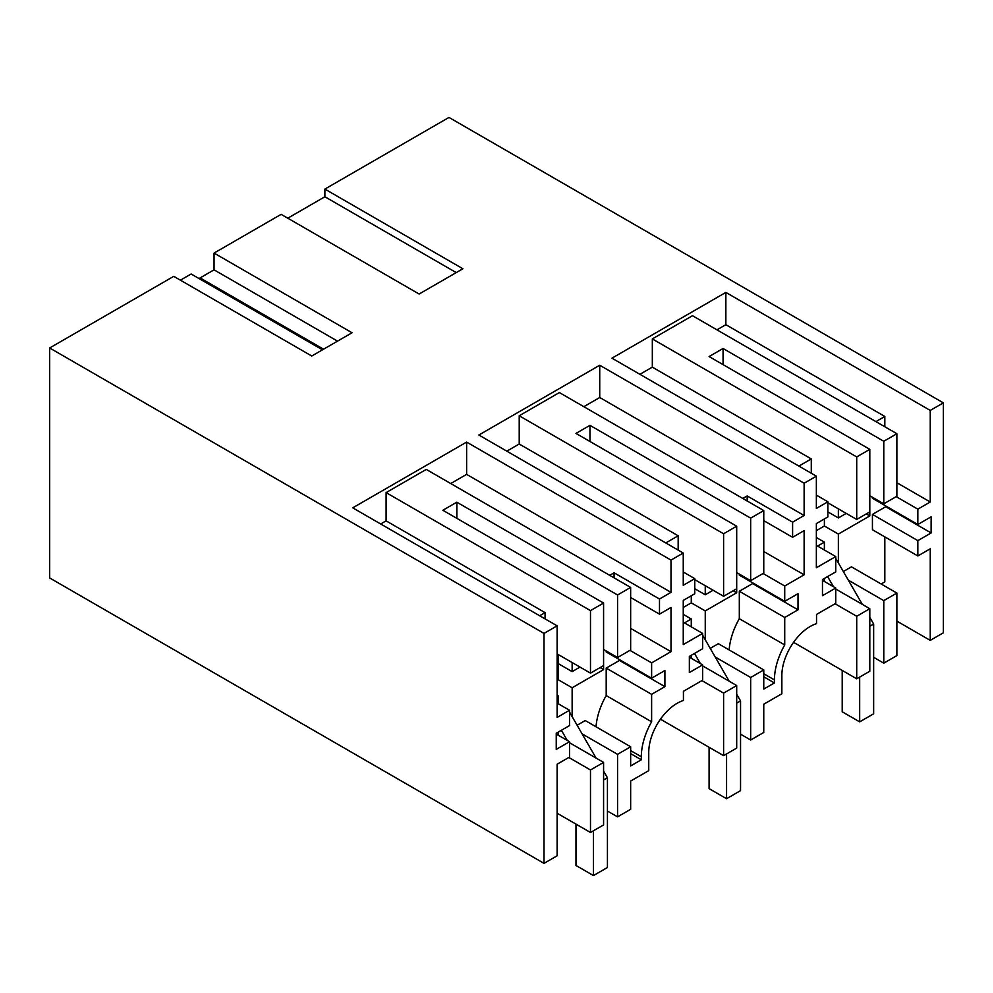 <?xml version="1.0" encoding="UTF-8"?>
<svg xmlns="http://www.w3.org/2000/svg" width="993" height="993" viewBox="0 0 993 993"><rect width="100%" height="100%" fill="white"/><g stroke="black" fill="none" stroke-linecap="round" stroke-linejoin="round"><path stroke-width="1.49" d="M896.878 496.252L896.878 433.718L883.782 441.277L883.782 503.811L896.878 496.252M896.878 433.718L692.493 315.712L652.327 338.911L856.711 456.917L869.806 449.345L709.089 356.561L723.065 348.493L883.782 441.277M838.365 562.907L838.365 534.073L869.806 515.913L869.806 449.345M869.806 511.879L856.711 519.438L856.711 456.917M811.281 473.251L811.281 458.927L652.327 367.149L652.327 338.911M856.711 519.438L827.877 502.806M716.958 329.837L725.858 324.686L725.858 292.414L611.973 358.175L816.358 476.181L804.119 483.231L599.735 365.238L478.862 435.021L683.246 553.027L671.007 560.089L466.623 442.084L352.738 507.845L557.123 625.838L544.015 633.41L49.65 347.984L49.65 577.938L544.015 863.364L557.123 855.792L557.123 764.213L569.523 757.063L569.523 741.734L556.241 749.392L556.241 733.256L569.523 725.585L569.523 710.256L557.123 717.418L557.123 625.838M652.327 367.149L639.914 374.311M869.806 495.743L883.782 503.811M723.065 364.63L723.065 348.493M827.877 511.879L838.365 517.936L838.365 508.85M816.358 530.634L824.389 526.005L824.389 518.942M824.389 581.476L824.389 578.447M824.389 549.998L824.389 542.141L817.574 546.076M798.881 466.089L811.281 458.927M793.556 642.334L856.711 678.802L856.711 616.268L835.039 603.756M896.878 655.603L883.782 663.163L883.782 600.628L896.878 593.069L896.878 655.603M873.654 657.316L883.782 663.163M856.711 678.802L869.806 671.231L869.806 608.697L835.746 589.035M843.342 571.534L851.46 566.842L896.878 593.069M884.825 536.89L884.825 581.873L881.163 583.996M872.425 514.399L917.842 540.626L917.842 555.956L872.425 529.728L872.425 514.399L885.706 506.74L885.706 505.934M917.842 540.626L931.124 532.956L931.124 516.819L917.842 524.49L872.425 498.263L872.425 497.257M884.825 426.754L884.825 416.464L875.925 421.615M846.222 513.393L838.365 517.936M725.858 324.686L884.825 416.464M896.878 482.735L930.242 501.999L930.242 410.419L943.35 402.86L943.35 632.802L930.242 640.373L930.242 548.794L917.842 555.956M725.858 292.414L930.242 410.419M930.242 501.999L917.842 509.161L896.183 496.649M917.842 524.49L917.842 509.161M931.124 532.956L885.706 506.74M49.65 347.984L173.75 276.339L311.752 356.015L352.056 332.754L214.054 253.078L281.118 214.351L419.12 294.027L462.887 268.755L324.885 189.08L448.985 117.435L943.35 402.86M324.885 189.08L324.885 196.763L456.234 272.603M324.885 196.763L287.771 218.199M816.358 476.181L816.358 508.453L827.877 501.788L827.877 516.919L816.358 523.584L816.358 567.748L835.746 556.564L835.746 571.894L822.465 579.552L822.465 595.688L835.746 588.03L835.746 603.359L816.531 614.444L816.531 623.641A40.142 23.174 120 0 0 810.238 626.446A40.142 23.174 120 0 0 781.851 675.625L781.851 693.772L763.766 704.211L763.766 732.449L750.671 740.021L750.671 677.487L763.766 669.915L718.349 643.7L710.231 648.392M763.766 669.915L763.766 689.08L774.428 682.936L774.428 679.907A50.643 29.244 -60 0 1 784.731 644.929L784.731 617.472L798.012 609.814L798.012 593.677L784.731 601.336L784.731 586.007L804.119 574.81L804.119 530.634L792.6 537.3L792.6 522.169L804.119 515.504L804.119 483.231M835.746 556.564L816.358 545.368M816.358 495.135L827.877 501.788M824.389 526.005L838.365 534.073M866.318 513.902L869.806 515.913M816.358 537.498L824.389 542.141M856.711 616.268L869.806 608.697M848.32 580.16L883.782 600.628M835.746 588.03L822.465 580.359M322.477 349.821L191.128 273.994L180.403 280.187M214.054 253.078L214.054 269.835L200.077 277.903L200.077 279.157M930.242 640.373L896.878 621.109M607.431 811.02L617.559 816.867L630.654 809.307L630.654 781.057L648.739 770.63L648.739 752.471A40.142 23.174 -60 0 1 677.127 703.305A40.142 23.174 -60 0 1 683.42 700.487L683.42 691.302L702.634 680.205L702.634 664.876L689.353 672.546L689.353 656.41L702.634 648.739L702.634 633.41L683.246 644.606L683.246 600.43L694.765 593.777L694.765 578.646L683.246 585.299L683.246 553.027M691.277 658.322L691.277 655.293M691.277 626.856L691.277 618.987L684.462 622.921M683.246 607.493L691.277 602.85L691.277 595.788M678.169 550.097L678.169 535.786L519.215 444.008L506.802 451.17M665.769 542.948L678.169 535.786M544.015 863.364L544.015 633.41M557.123 680.304L558.165 679.696L572.142 687.777L603.583 669.617L600.095 667.594M557.123 695.237L558.165 695.845L557.123 696.441M569.523 742.739L603.583 762.401L590.487 769.972L590.487 832.494L603.583 824.935L603.583 762.401M558.165 735.168L558.165 732.151M558.165 703.702L558.165 695.845M568.815 757.46L590.487 769.972M557.123 813.23L590.487 832.494M569.523 741.734L556.241 734.063M569.523 710.256L557.123 703.106M558.165 679.696L558.165 654.486M545.058 618.887L545.058 612.631L539.646 615.759M380.679 523.981L386.103 520.853L545.058 612.631M590.487 638.859L590.487 673.142L603.583 665.583L603.583 603.049L590.487 610.621L590.487 638.859M386.103 520.853L386.103 492.615L590.487 610.621M557.123 653.878L590.487 673.142M386.103 492.615L426.27 469.416L630.654 587.422L630.654 649.943L617.559 657.515L617.559 594.981L630.654 587.422M617.559 816.867L617.559 754.332L630.654 746.773L630.654 765.938L641.317 759.782L641.317 756.753A50.643 29.244 -60 0 1 651.619 721.774L651.619 694.33L664.9 686.659L664.9 670.523L651.619 678.194L651.619 662.865L671.007 651.669L671.007 607.493L659.489 614.146L659.489 599.015L671.007 592.362L466.623 474.356L450.735 483.541M466.623 474.356L466.623 442.084M671.007 592.362L671.007 560.089M641.317 759.782L630.654 753.625M630.654 746.773L585.237 720.546L577.119 725.238M582.097 733.864L617.559 754.332M572.142 716.611L572.142 687.777M651.619 694.33L606.202 668.103L606.202 695.559L651.619 721.774M606.202 695.559A50.643 29.244 120 0 0 596.036 726.777M659.489 614.146L630.654 597.501M609.702 575.319L614.059 572.8L659.489 599.015M614.059 572.8L614.059 577.839M671.007 651.669L630.654 628.37M651.619 662.865L629.959 650.353M651.619 678.194L606.202 651.967L606.202 650.961M603.583 649.447L617.559 657.515M664.9 686.659L619.483 660.444L619.483 659.637M619.483 660.444L606.202 668.103M558.165 663.56L572.142 671.628L572.142 662.554M572.142 671.628L579.999 667.097M603.583 665.583L603.583 669.617M456.842 518.334L456.842 502.197L617.559 594.981M456.842 502.197L442.866 510.265L603.583 603.049M200.077 277.903L323.557 349.201M214.054 269.835L337.533 341.133M519.215 444.008L519.215 415.769L559.382 392.57L763.766 510.563L763.766 573.098L750.671 580.657L750.671 518.135L763.766 510.563M804.119 515.504L599.735 397.51L583.847 406.683M599.735 397.51L599.735 365.238M715.208 657.006L750.671 677.487M774.428 682.936L763.766 676.779M784.731 617.472L739.313 591.257L739.313 618.701L784.731 644.929M739.313 618.701A50.643 29.244 120 0 0 729.147 649.931M798.012 609.814L752.595 583.586L739.313 591.257M752.595 583.586L752.595 582.779M784.731 601.336L739.313 575.121L739.313 574.103M784.731 586.007L763.071 573.507M804.119 574.81L763.766 551.512M792.6 537.3L763.766 520.655M742.814 498.461L747.17 495.941L792.6 522.169M747.17 495.941L747.17 500.981M660.444 719.193L723.599 755.648L736.694 748.089L736.694 685.555L702.634 665.881M740.542 734.162L750.671 740.021M705.253 639.765L705.253 610.918L691.277 602.85M683.246 571.993L694.765 578.646M702.634 633.41L683.246 622.214M702.634 664.876L689.353 657.217M519.215 415.769L723.599 533.762L723.599 596.296L694.765 579.651M723.599 596.296L736.694 588.725L736.694 526.203L575.977 433.407L589.954 425.339L750.671 518.135M694.765 588.737L705.253 594.782L713.111 590.239M683.246 614.344L691.277 618.987M733.206 590.748L736.694 592.771L705.253 610.918M723.599 755.648L723.599 693.114L736.694 685.555M723.599 693.114L701.927 680.615M723.599 533.762L736.694 526.203M736.694 588.725L736.694 592.771M705.253 594.782L705.253 585.709M589.954 425.339L589.954 441.488M736.694 572.589L750.671 580.657M835.746 558.376L862.296 604.365M869.806 617.373L873.654 624.026L873.654 713.793L859.677 721.861L842.201 711.782L842.201 670.424M859.677 677.077L859.677 721.861M827.616 576.573L833.475 586.714M873.654 624.026L869.806 626.248M702.634 635.222L729.185 681.21M736.694 694.231L740.542 700.884L740.542 790.639L726.566 798.707L709.089 788.628L709.089 747.282M726.566 753.935L726.566 798.707M694.504 653.431L700.363 663.56M740.542 700.884L736.694 703.106M569.523 712.08L596.073 758.069M603.583 771.077L607.431 777.73L607.431 867.497L593.454 875.565L575.977 865.474L575.977 824.128M593.454 830.781L593.454 875.565M561.393 730.277L567.251 740.418M607.431 777.73L603.583 779.952M641.317 756.753L630.654 750.609M774.428 679.907L763.766 673.75"/></g></svg>
